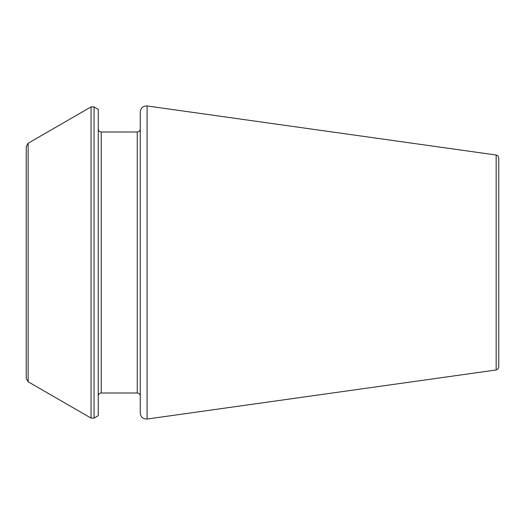 <?xml version="1.0" encoding="UTF-8"?>
<svg xmlns="http://www.w3.org/2000/svg" width="525" height="525" viewBox="0 0 525 525"><rect width="100%" height="100%" fill="white"/><g stroke="black" fill="none" stroke-linecap="round" stroke-linejoin="round"><path stroke-width="0.39" stroke-dasharray="2.62 1.97" d="M140.247 413.096L140.247 111.904M140.247 262.5L140.247 396.001M98.247 262.5L98.247 128.999L98.247 262.5M98.247 415.675L98.247 109.325M26.25 146.482L26.25 378.518M498.75 367.008L498.75 157.992M137.248 393.002L137.248 131.998M101.253 393.002L101.253 131.998M94.06 418.097L94.06 106.903M91.061 418.097L91.061 106.903M28.127 381.76L28.127 143.24M496.164 369.981L496.164 155.019M147.085 419.042L147.085 105.958"/><path stroke-width="0.79" d="M140.247 262.5L140.247 413.096C140.779 417.172 143.056 419.153 147.085 419.042L147.085 105.958C143.056 105.847 140.779 107.828 140.247 111.904L140.247 396.001C140.057 394.163 139.053 393.159 137.248 393.002L101.253 393.002C99.442 393.159 98.444 394.163 98.247 396.001M94.06 106.903L98.247 109.325L98.247 415.675L94.06 418.097L91.061 418.097L91.061 106.903L94.06 106.903L94.06 418.097M28.127 381.76L26.25 378.518L26.25 146.482L28.127 143.24L28.127 381.76L91.061 418.097M496.164 369.981L496.164 155.019L498.002 156.01L498.75 157.992L498.75 367.008L498.002 368.99L496.164 369.981L147.085 419.042M140.247 128.999C140.057 130.837 139.053 131.841 137.248 131.998L137.248 393.002M137.248 131.998L101.253 131.998L101.253 393.002M101.253 131.998C99.442 131.841 98.444 130.837 98.247 128.999M28.127 143.24L91.061 106.903M496.164 155.019L147.085 105.958"/></g></svg>

